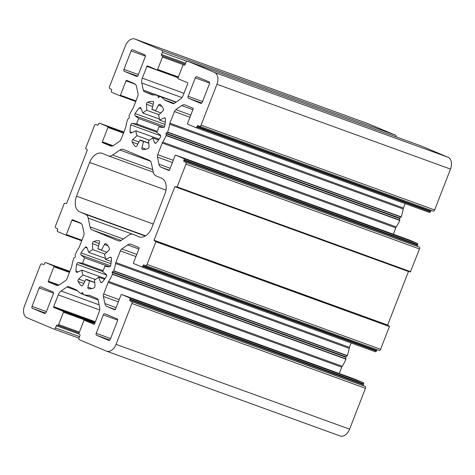 <?xml version="1.0" encoding="UTF-8"?>
<svg xmlns="http://www.w3.org/2000/svg" width="475" height="475" viewBox="0 0 475 475"><rect width="100%" height="100%" fill="white"/><g stroke="black" fill="none" stroke-linecap="round" stroke-linejoin="round"><path stroke-width="0.71" d="M82.947 274.989L78.684 279.051A1.662 1.104 -70 0 0 78.138 281.396A24.914 16.536 -70 0 0 81.249 285.724A1.662 1.104 -70 0 0 81.48 285.873A1.662 1.104 -70 0 0 81.51 285.885A1.662 1.104 -70 0 0 82.977 285.012L86.022 279.264A16.607 11.026 -70 0 0 87.697 280.244A16.607 11.026 -70 0 0 88.029 280.375A16.607 11.026 -70 0 0 89.555 280.749L87.911 287.084A1.662 1.104 -70 0 0 88.415 288.788A1.662 1.104 -70 0 0 88.451 288.8A1.662 1.104 -70 0 0 88.683 288.842A24.914 16.536 -70 0 0 93.807 287.975A1.662 1.104 -70 0 0 94.982 285.891L94.614 279.894A16.607 11.026 -70 0 0 98.592 277.139L100.528 282.043A1.662 1.104 -70 0 0 101.003 282.572A1.662 1.104 -70 0 0 101.032 282.583A1.662 1.104 -70 0 0 102.167 282.186A24.914 16.536 -70 0 0 106.305 276.628A1.662 1.104 -70 0 0 106.234 274.39L102.677 271.652A16.607 11.026 -70 0 0 104.761 266.279L109.143 266.879A1.662 1.104 -70 0 0 110.693 265.317A24.914 16.536 -70 0 0 111.417 258.329A1.662 1.104 -70 0 0 110.806 257.201A1.662 1.104 -70 0 0 110.147 257.248L105.48 259.38A16.607 11.026 -70 0 0 104.452 254.529L108.716 250.473A1.662 1.104 -70 0 0 109.268 248.128A24.914 16.536 -70 0 0 106.151 243.8A1.662 1.104 -70 0 0 105.889 243.633A1.662 1.104 -70 0 0 104.423 244.506L101.383 250.254A16.607 11.026 -70 0 0 99.37 249.149A16.607 11.026 -70 0 0 97.85 248.775L99.495 242.434A1.662 1.104 -70 0 0 98.954 240.724A1.662 1.104 -70 0 0 98.723 240.677A24.914 16.536 -70 0 0 93.593 241.543A1.662 1.104 -70 0 0 92.423 243.633L92.785 249.63A16.607 11.026 -70 0 0 88.813 252.385L86.877 247.475A1.662 1.104 -70 0 0 86.367 246.935A1.662 1.104 -70 0 0 85.239 247.338A24.914 16.536 -70 0 0 81.094 252.89A1.662 1.104 -70 0 0 81.172 255.134L84.728 257.866A16.607 11.026 -70 0 0 82.644 263.245L78.256 262.639A1.662 1.104 -70 0 0 76.712 264.201A24.914 16.536 -70 0 0 75.982 271.189A1.662 1.104 -70 0 0 76.564 272.312A1.662 1.104 -70 0 0 76.6 272.323A1.662 1.104 -70 0 0 77.259 272.276L81.926 270.144A16.607 11.026 -70 0 0 82.947 274.989L95.386 279.508M86.022 279.264L94.768 282.441M151.893 109.44L153.538 103.105A1.662 1.104 -70 0 0 152.998 101.389A1.662 1.104 -70 0 0 152.766 101.347A24.914 16.536 -70 0 0 147.636 102.214A1.662 1.104 -70 0 0 146.466 104.298L146.828 110.301A16.607 11.026 -70 0 0 142.856 113.05L140.921 108.146A1.662 1.104 -70 0 0 140.41 107.605A1.662 1.104 -70 0 0 139.282 108.003A24.914 16.536 -70 0 0 135.137 113.561A1.662 1.104 -70 0 0 135.215 115.805L138.771 118.536A16.607 11.026 -70 0 0 136.687 123.91L132.299 123.31A1.662 1.104 -70 0 0 130.75 124.872A24.914 16.536 -70 0 0 130.025 131.86A1.662 1.104 -70 0 0 130.607 132.976A1.662 1.104 -70 0 0 130.643 132.994A1.662 1.104 -70 0 0 131.302 132.947L135.969 130.809A16.607 11.026 -70 0 0 136.99 135.66L132.727 139.715A1.662 1.104 -70 0 0 132.181 142.067A24.914 16.536 -70 0 0 135.292 146.389A1.662 1.104 -70 0 0 135.523 146.543A1.662 1.104 -70 0 0 135.553 146.555A1.662 1.104 -70 0 0 137.02 145.683L140.066 139.935A16.607 11.026 -70 0 0 141.74 140.909A16.607 11.026 -70 0 0 142.072 141.039A16.607 11.026 -70 0 0 143.598 141.419L141.954 147.755A1.662 1.104 -70 0 0 142.458 149.453A1.662 1.104 -70 0 0 142.494 149.471A1.662 1.104 -70 0 0 142.726 149.512A24.914 16.536 -70 0 0 147.85 148.645A1.662 1.104 -70 0 0 149.025 146.561L148.657 140.558A16.607 11.026 -70 0 0 152.629 137.809L154.571 142.714A1.662 1.104 -70 0 0 155.046 143.242A1.662 1.104 -70 0 0 155.076 143.254A1.662 1.104 -70 0 0 156.21 142.85A24.914 16.536 -70 0 0 160.348 137.299A1.662 1.104 -70 0 0 160.277 135.054L156.72 132.323A16.607 11.026 -70 0 0 158.804 126.95L163.186 127.549A1.662 1.104 -70 0 0 164.736 125.988A24.914 16.536 -70 0 0 165.46 118.999A1.662 1.104 -70 0 0 164.849 117.865A1.662 1.104 -70 0 0 164.19 117.913L159.523 120.05A16.607 11.026 -70 0 0 158.496 115.199L162.759 111.144A1.662 1.104 -70 0 0 163.311 108.793A24.914 16.536 -70 0 0 160.194 104.464A1.662 1.104 -70 0 0 159.933 104.304A1.662 1.104 -70 0 0 158.466 105.177L155.426 110.924A16.607 11.026 -70 0 0 153.413 109.82A16.607 11.026 -70 0 0 151.893 109.44L154.82 110.509M140.066 139.935L148.812 143.112M158.347 97.476L157.771 95.517A31.558 20.948 -70 0 0 152.718 94.941A3.319 2.203 110 0 1 152.107 94.857A3.319 2.203 110 0 1 152.042 94.828L144.394 91.622A3.319 2.203 110 0 1 143.308 90.107L141.811 83.006A6.644 4.412 110 0 1 142.316 78.126L146.876 66.375A0.665 0.439 110 0 1 147.523 65.93L156.982 69.902A0.665 0.439 -70 0 0 157.629 69.451L162.432 57.065A0.997 0.659 -70 0 0 162.183 55.884L161.773 55.712A0.997 0.659 110 0 1 161.524 54.524L162.367 52.357A1.662 1.104 -70 0 0 161.951 50.386L135.096 39.11A9.963 6.614 -70 0 0 134.894 39.027A9.963 6.614 -70 0 0 125.388 45.832L109.535 86.705A1.662 1.104 -70 0 0 109.957 88.683L111.376 89.276A0.997 0.659 110 0 1 111.631 90.464L111.388 91.081A0.997 0.659 -70 0 0 111.637 92.269L119.777 95.683A0.665 0.439 -70 0 0 120.424 95.237L126.006 80.839A0.665 0.439 110 0 1 126.653 80.388L134.377 83.63A6.644 4.412 110 0 1 136.551 86.652L138.047 93.753A3.319 2.203 110 0 1 137.792 96.193L133.279 107.831A3.319 2.203 110 0 1 132.816 108.733A31.558 20.948 -70 0 0 129.016 115.853L129.343 117.806L127.662 119.397A31.558 20.948 -70 0 0 125.857 126.671A3.319 2.203 110 0 1 125.59 127.656L121.077 139.288A3.319 2.203 110 0 1 119.635 141.229L113.816 145.261A6.644 4.412 110 0 1 110.372 145.92A6.644 4.412 110 0 1 110.236 145.867L102.517 142.625A0.665 0.439 110 0 1 102.351 141.835L107.932 127.437A0.665 0.439 -70 0 0 107.766 126.647L99.631 123.227A0.997 0.659 -70 0 0 99.607 123.221A0.997 0.659 -70 0 0 98.657 123.904L98.42 124.521A0.997 0.659 110 0 1 97.47 125.204A0.997 0.659 110 0 1 97.446 125.192L96.021 124.598A1.662 1.104 -70 0 0 95.992 124.581A1.662 1.104 -70 0 0 94.406 125.715L85.577 148.479L87.37 149.946L66.595 203.514L64.327 203.27L55.492 226.035A1.662 1.104 -70 0 0 55.913 228.012L57.333 228.606A0.997 0.659 110 0 1 57.588 229.793L57.344 230.411A0.997 0.659 -70 0 0 57.594 231.598L65.734 235.012A0.665 0.439 -70 0 0 66.381 234.567L71.963 220.168A0.665 0.439 110 0 1 72.61 219.723L80.334 222.965A6.644 4.412 110 0 1 82.508 225.981L84.004 233.083A3.319 2.203 110 0 1 83.748 235.523L79.236 247.16A3.319 2.203 110 0 1 78.773 248.063A31.558 20.948 -70 0 0 75.222 254.6L75.371 256.957L73.827 258.133A31.558 20.948 -70 0 0 71.814 266A3.319 2.203 110 0 1 71.547 266.986L67.034 278.623A3.319 2.203 110 0 1 65.592 280.559L59.773 284.59A6.644 4.412 110 0 1 56.329 285.249A6.644 4.412 110 0 1 56.193 285.196L48.474 281.954A0.665 0.439 110 0 1 48.307 281.164L53.889 266.766A0.665 0.439 -70 0 0 53.723 265.976L45.588 262.562A0.997 0.659 -70 0 0 45.564 262.55A0.997 0.659 -70 0 0 44.614 263.233L44.377 263.851A0.997 0.659 110 0 1 43.427 264.533A0.997 0.659 110 0 1 43.403 264.527L41.978 263.928A1.662 1.104 -70 0 0 41.948 263.916A1.662 1.104 -70 0 0 40.363 265.05L24.51 305.918A9.963 6.614 -70 0 0 27.01 317.769L53.865 329.044A1.662 1.104 -70 0 0 53.895 329.056A1.662 1.104 -70 0 0 55.48 327.922L56.323 325.755A0.997 0.659 110 0 1 57.273 325.078A0.997 0.659 110 0 1 57.291 325.084L57.701 325.256A0.997 0.659 -70 0 0 57.718 325.262A0.997 0.659 -70 0 0 58.668 324.579L63.472 312.2A0.665 0.439 -70 0 0 63.306 311.404L53.847 307.438A0.665 0.439 110 0 1 53.681 306.642L58.241 294.892A6.644 4.412 110 0 1 61.127 291.015L66.945 286.983A3.319 2.203 110 0 1 68.667 286.657A3.319 2.203 110 0 1 68.733 286.68L76.38 289.892A3.319 2.203 110 0 1 76.944 290.302A31.558 20.948 -70 0 0 80.964 293.532L82.68 292.541L83.273 294.542A31.558 20.948 -70 0 0 88.73 295.248A3.319 2.203 110 0 1 89.342 295.337A3.319 2.203 110 0 1 89.407 295.361L97.048 298.573A3.319 2.203 110 0 1 98.135 300.081L99.637 307.183A6.644 4.412 110 0 1 99.127 312.063L94.573 323.813A0.665 0.439 110 0 1 93.925 324.265L84.467 320.293A0.665 0.439 -70 0 0 83.82 320.738L79.016 333.123A0.997 0.659 -70 0 0 79.266 334.311L79.669 334.477A0.997 0.659 110 0 1 79.919 335.665L79.082 337.832A1.662 1.104 -70 0 0 79.497 339.809L106.353 351.084A9.963 6.614 -70 0 0 106.548 351.162A9.963 6.614 -70 0 0 116.054 344.357L131.907 303.483A1.662 1.104 -70 0 0 131.492 301.512L130.067 300.913A0.997 0.659 110 0 1 129.817 299.725L130.055 299.108A0.997 0.659 -70 0 0 129.806 297.926L121.671 294.506A0.665 0.439 -70 0 0 121.024 294.957L115.437 309.35A0.665 0.439 110 0 1 114.79 309.801L107.071 306.559A6.644 4.412 110 0 1 104.898 303.537L103.402 296.436A3.319 2.203 110 0 1 103.651 293.995L108.163 282.364A3.319 2.203 110 0 1 108.627 281.455A31.558 20.948 -70 0 0 112.433 274.336L112.272 271.943L113.78 270.792A31.558 20.948 -70 0 0 115.585 263.518A3.319 2.203 110 0 1 115.853 262.533L120.371 250.901A3.319 2.203 110 0 1 121.814 248.959L127.627 244.928A6.644 4.412 110 0 1 131.076 244.275A6.644 4.412 110 0 1 131.213 244.322L138.932 247.564A0.665 0.439 110 0 1 139.098 248.354L133.511 262.752A0.665 0.439 -70 0 0 133.677 263.542L141.817 266.962A0.997 0.659 -70 0 0 141.835 266.968A0.997 0.659 -70 0 0 142.785 266.291L143.028 265.668A0.997 0.659 110 0 1 143.978 264.991A0.997 0.659 110 0 1 143.996 264.997L145.421 265.596A1.662 1.104 -70 0 0 145.457 265.608A1.662 1.104 -70 0 0 147.042 264.474L155.865 241.716L154.072 240.243L174.848 186.675L177.122 186.912L185.951 164.154A1.662 1.104 -70 0 0 185.535 162.177L184.11 161.583A0.997 0.659 110 0 1 183.861 160.396L184.098 159.778A0.997 0.659 -70 0 0 183.849 158.591L175.714 155.177A0.665 0.439 -70 0 0 175.067 155.622L169.48 170.02A0.665 0.439 110 0 1 168.833 170.472L161.114 167.23A6.644 4.412 110 0 1 158.941 164.208L157.445 157.106A3.319 2.203 110 0 1 157.694 154.666L162.207 143.028A3.319 2.203 110 0 1 162.67 142.126A31.558 20.948 -70 0 0 166.22 135.589L166.078 133.232L167.616 132.062A31.558 20.948 -70 0 0 169.628 124.189A3.319 2.203 110 0 1 169.896 123.203L174.414 111.572A3.319 2.203 110 0 1 175.857 109.63L181.67 105.598A6.644 4.412 110 0 1 185.119 104.939A6.644 4.412 110 0 1 185.25 104.993L192.975 108.235A0.665 0.439 110 0 1 193.141 109.024L187.554 123.423A0.665 0.439 -70 0 0 187.72 124.212L195.86 127.633A0.997 0.659 -70 0 0 195.878 127.638A0.997 0.659 -70 0 0 196.828 126.956L197.072 126.338A0.997 0.659 110 0 1 198.022 125.655A0.997 0.659 110 0 1 198.039 125.667L199.464 126.261A1.662 1.104 -70 0 0 199.5 126.279A1.662 1.104 -70 0 0 201.085 125.145L216.938 84.271A9.963 6.614 -70 0 0 214.433 72.42L187.583 61.144A1.662 1.104 -70 0 0 187.548 61.132A1.662 1.104 -70 0 0 185.963 62.267L185.125 64.434A0.997 0.659 110 0 1 184.175 65.117A0.997 0.659 110 0 1 184.152 65.105L183.748 64.938A0.997 0.659 -70 0 0 183.724 64.927A0.997 0.659 -70 0 0 182.774 65.609L177.971 77.995A0.665 0.439 -70 0 0 178.137 78.785L187.601 82.757A0.665 0.439 110 0 1 187.768 83.547L183.208 95.297A6.644 4.412 110 0 1 180.316 99.174L174.503 103.206A3.319 2.203 110 0 1 172.775 103.532A3.319 2.203 110 0 1 172.71 103.508L165.068 100.296A3.319 2.203 110 0 1 164.504 99.893A31.558 20.948 -70 0 0 160.105 96.461L158.347 97.476M339.904 435.89A9.963 6.614 -70 0 0 340.106 435.973A9.963 6.614 -70 0 0 349.612 429.168L365.465 388.295A1.662 1.104 -70 0 0 365.043 386.317L363.624 385.724A0.997 0.659 110 0 1 363.369 384.536L363.613 383.919A0.997 0.659 -70 0 0 363.363 382.731L355.223 379.317A0.665 0.439 -70 0 0 355.199 379.305L121.671 294.506L355.211 379.311M339.257 373.516L341.721 367.169A3.319 2.203 110 0 1 342.184 366.267A31.558 20.948 -70 0 0 345.984 359.147L345.657 357.194L347.338 355.603A31.558 20.948 -70 0 0 349.143 348.329A3.319 2.203 110 0 1 349.41 347.344L351.108 342.962M375.392 351.779L141.835 266.968L375.369 351.773A0.997 0.659 -70 0 0 375.392 351.779A0.997 0.659 -70 0 0 376.343 351.096L376.58 350.479A0.997 0.659 110 0 1 377.269 349.784M145.493 265.62L378.979 350.402A1.662 1.104 -70 0 0 379.008 350.419A1.662 1.104 -70 0 0 380.594 349.285L389.423 326.527L387.63 325.054L408.553 271.29M410.364 271.949L176.807 187.138L410.364 271.949L419.508 248.965A1.662 1.104 -70 0 0 419.087 246.988L417.668 246.394A0.997 0.659 110 0 1 417.412 245.207L417.656 244.589A0.997 0.659 -70 0 0 417.406 243.402L409.266 239.988A0.665 0.439 -70 0 0 409.242 239.976M393.3 234.187L395.764 227.84A3.319 2.203 110 0 1 396.227 226.937A31.558 20.948 -70 0 0 399.778 220.4L399.629 218.043L401.173 216.867A31.558 20.948 -70 0 0 403.186 209A3.319 2.203 110 0 1 403.453 208.014L405.151 203.632M195.902 127.644L429.412 212.438A0.997 0.659 -70 0 0 429.436 212.45A0.997 0.659 -70 0 0 430.386 211.767L430.623 211.149A0.997 0.659 110 0 1 431.312 210.455M199.536 126.285L433.022 211.072A1.662 1.104 -70 0 0 433.052 211.084A1.662 1.104 -70 0 0 434.637 209.95L450.49 169.082A9.963 6.614 -70 0 0 447.99 157.231L421.135 145.956A1.662 1.104 -70 0 0 421.105 145.944A1.662 1.104 -70 0 0 421.07 145.932M396.025 136.836A1.662 1.104 -70 0 0 395.503 135.191L368.647 123.916A9.963 6.614 -70 0 0 368.452 123.838A9.963 6.614 -70 0 0 368.244 123.773M118.002 240.76A6.644 4.412 -70 0 0 118.138 240.813A6.644 4.412 -70 0 0 121.582 240.154L128.808 235.149A8.307 5.51 110 0 1 133.113 234.329A8.307 5.51 110 0 1 133.279 234.395L138.872 236.74A13.288 8.817 -70 0 0 139.139 236.847A13.288 8.817 -70 0 0 151.816 227.774L164.902 194.02A13.288 8.817 -70 0 0 161.571 178.22L155.978 175.875A8.307 5.51 110 0 1 153.265 172.098L151.4 163.281A6.644 4.412 -70 0 0 149.227 160.259L123.441 149.429A6.644 4.412 -70 0 0 123.31 149.376A6.644 4.412 -70 0 0 119.86 150.035L112.64 155.04A8.307 5.51 110 0 1 108.33 155.865A8.307 5.51 110 0 1 108.163 155.8L102.576 153.449A13.288 8.817 -70 0 0 102.303 153.348A13.288 8.817 -70 0 0 89.633 162.42L76.54 196.169A13.288 8.817 -70 0 0 79.877 211.969L85.464 214.314A8.307 5.51 110 0 1 88.184 218.096L90.042 226.913A6.644 4.412 -70 0 0 92.215 229.93L118.275 240.861M136.479 76.41A1.662 1.104 -70 0 0 136.509 76.427A1.662 1.104 -70 0 0 138.094 75.293L145.237 56.869A1.662 1.104 -70 0 0 144.822 54.892L132.721 49.81A1.662 1.104 -70 0 0 132.685 49.798A1.662 1.104 -70 0 0 131.1 50.932L123.957 69.356A1.662 1.104 -70 0 0 124.373 71.327L136.545 76.439M188.142 96.306A1.662 1.104 -70 0 0 188.557 98.278L200.658 103.36A1.662 1.104 -70 0 0 200.693 103.372A1.662 1.104 -70 0 0 202.279 102.238L209.422 83.82A1.662 1.104 -70 0 0 209.006 81.843L196.899 76.76A1.662 1.104 -70 0 0 196.87 76.748A1.662 1.104 -70 0 0 195.284 77.882L188.142 96.306L202.552 101.537M143.598 141.419L148.829 143.313M136.99 135.66L149.429 140.178M135.969 130.809L159.119 139.217M136.687 123.91L157.201 131.361M138.771 118.536L163.525 127.526M142.856 113.05L159.434 119.071M146.828 110.301L159 114.718M155.426 110.924L160.9 112.913M159.523 120.05L165.318 122.152M152.629 137.809L158.591 139.971M53.307 293.888A1.662 1.104 -70 0 0 52.891 291.911L40.785 286.829A1.662 1.104 -70 0 0 40.755 286.817A1.662 1.104 -70 0 0 39.17 287.951L32.021 306.375A1.662 1.104 -70 0 0 32.437 308.346L44.543 313.429A1.662 1.104 -70 0 0 44.579 313.441A1.662 1.104 -70 0 0 46.158 312.307L53.307 293.888M104.969 313.779A1.662 1.104 -70 0 0 104.933 313.767A1.662 1.104 -70 0 0 103.354 314.901L96.205 333.319A1.662 1.104 -70 0 0 96.621 335.297L108.728 340.379A1.662 1.104 -70 0 0 108.763 340.391A1.662 1.104 -70 0 0 110.343 339.257L117.491 320.833A1.662 1.104 -70 0 0 117.076 318.862L104.969 313.779M105.48 259.38L111.275 261.482M98.592 277.139L104.548 279.3M89.555 280.749L94.786 282.649M81.926 270.144L105.076 278.552M82.644 263.245L103.158 270.691M84.728 257.866L109.482 266.855M88.813 252.385L105.391 258.4M92.785 249.63L104.957 254.048M97.85 248.775L100.777 249.838M101.383 250.254L106.857 252.243M75.982 271.189L78.013 271.926M81.249 285.724L81.819 285.932M87.911 287.084L91.895 288.533M100.528 282.043L101.769 282.494M154.571 142.714L155.812 143.165M130.025 131.86L132.056 132.596M135.292 146.389L135.862 146.597M141.954 147.755L145.938 149.203M158.24 97.327L158.543 97.434M83.273 294.542L98.099 299.927L83.273 294.542M81.16 293.508L83.119 294.221M65.758 235.024L81.7 240.813L65.746 235.018M66.381 234.567L81.932 240.213M71.963 220.168L81.207 223.523M48.474 281.954L57.908 285.38M48.307 281.164L58.989 285.042M53.889 266.766L69.439 272.413M53.723 265.976L69.688 271.777M45.588 262.562L69.849 271.368L45.564 262.55M53.93 329.068L78.975 338.164L53.895 329.056M55.48 327.922L79.533 336.656M56.323 325.755L78.975 333.984M57.742 325.268L79.058 333.011L57.718 325.262M58.668 324.579L79.408 332.114M63.472 312.2L94.679 323.528M63.306 311.404L94.929 322.887M53.847 307.438L95.113 322.418M53.681 306.642L95.362 321.777M58.241 294.892L99.691 309.943M61.127 291.015L99.138 304.819M66.945 286.983L77.383 290.777M88.73 295.248L91.752 296.347M116.054 344.357L349.612 429.168M131.907 303.483L365.465 388.295M131.492 301.512L365.043 386.317M130.067 300.913L363.624 385.724M129.817 299.725L363.369 384.536M130.055 299.108L363.613 383.919M129.806 297.926L363.363 382.731M107.071 306.559L115.33 309.558M104.898 303.537L116.114 307.61M103.402 296.436L118.346 301.863M103.651 293.995L119.207 299.642M108.163 282.364L341.721 367.169M108.627 281.455L342.184 366.267M112.433 274.336L345.984 359.147M112.462 274.081L346.02 358.892M112.106 272.383L345.657 357.194M112.272 271.943L345.83 356.755M113.626 271.005L347.183 355.817M113.78 270.792L347.338 355.603M115.585 263.518L349.143 348.329M115.853 262.533L349.41 347.344M120.371 250.901L135.921 256.548M121.814 248.959L136.758 254.386M127.627 244.928L138.848 249.001M142.785 266.291L376.343 351.096M143.028 265.668L376.58 350.479M147.042 264.474L380.594 349.285M155.865 241.716L389.423 326.527M155.782 241.318L389.34 326.129M154.155 240.635L387.713 325.446M154.072 240.243L387.63 325.054M174.848 186.675L408.405 271.486M177.122 186.912L410.679 271.724M185.951 164.154L419.508 248.965M185.535 162.177L419.087 246.988M184.11 161.583L417.668 246.394M183.861 160.396L417.412 245.207M184.098 159.778L417.656 244.589M183.849 158.591L417.406 243.402M175.714 155.177L409.266 239.988M161.114 167.23L169.373 170.228M158.941 164.208L170.157 168.281M157.445 157.106L172.389 162.533M157.694 154.666L173.25 160.312M162.207 143.028L395.764 227.84M162.67 142.126L396.227 226.937M166.22 135.589L399.778 220.4M166.256 135.322L399.813 220.133M165.906 133.671L399.463 218.482M166.078 133.232L399.629 218.043M167.467 132.27L401.025 217.081M167.616 132.062L401.173 216.867M169.628 124.189L403.186 209M169.896 123.203L403.453 208.014M174.414 111.572L189.964 117.218M175.857 109.63L190.802 115.057M181.67 105.598L192.892 109.672M196.828 126.956L430.386 211.767M197.072 126.338L430.623 211.149M201.085 125.145L434.637 209.95M216.938 84.271L450.49 169.082M214.433 72.42L447.99 157.231M187.583 61.144L421.135 145.956M165.068 100.296L173.915 103.508M164.504 99.893L174.171 103.402M160.105 96.461L175.94 102.208L160.093 96.449M157.89 95.677L160.016 96.443M157.783 95.522L176.029 102.149L157.777 95.522M144.394 91.622L153.478 94.917M143.308 90.107L176.178 102.042M141.811 83.006L181.943 97.583M142.316 78.126L183.997 93.26M146.876 66.375L178.083 77.71M157.011 69.908L178.131 77.579L156.993 69.902M157.629 69.451L178.362 76.98M162.432 57.065L184.543 65.099M162.183 55.884L185.197 64.238M161.773 55.712L185.208 64.22M161.524 54.524L185.577 63.258M162.367 52.357L186.794 61.228M161.951 50.386L395.503 135.191M135.096 39.11L368.647 123.916M119.801 95.695L135.743 101.484L119.789 95.689M120.424 95.237L135.975 100.884M126.006 80.839L135.25 84.194M102.517 142.625L111.952 146.051M102.351 141.835L113.032 145.712M107.932 127.437L123.482 133.083M107.766 126.647L123.732 132.442M99.631 123.227L123.892 132.038L99.607 123.221M96.021 124.598L97.731 125.216L95.992 124.581M92.215 229.93L121.137 240.433M90.042 226.913L123.28 238.978M88.184 218.096L132.382 234.145M85.464 214.314L145.249 236.027M79.877 211.969L145.582 235.826M76.54 196.169L153.265 224.028M89.633 162.42L165.971 190.137M112.64 155.04L152.736 169.599M119.86 150.035L150.403 161.126M138.872 236.74L139.412 236.936M124.373 71.327L137.554 76.113M123.957 69.356L138.368 74.587M131.1 50.932L145.403 56.127M188.557 98.278L201.732 103.063M195.284 77.882L209.582 83.072M132.181 142.067L137.845 144.121M132.727 139.715L138.979 141.989M130.75 124.872L160.657 135.731M132.299 123.31L156.786 132.198M135.215 115.805L164.582 126.469M135.137 113.561L165.027 124.414M139.282 108.003L141.128 108.68M146.466 104.298L152.641 106.543M147.636 102.214L153.241 104.251M152.766 101.347L153.205 101.508M158.466 105.177L161.898 106.424M164.19 117.913L165.324 118.328M32.437 308.346L45.618 313.132M32.021 306.375L46.431 311.606M39.17 287.951L53.467 293.14M103.354 314.901L117.652 320.091M96.621 335.297L109.802 340.082M96.205 333.319L110.616 338.556M110.147 257.248L111.281 257.658M78.138 281.396L83.802 283.45M78.684 279.051L84.936 281.319M76.712 264.201L106.614 275.061M78.256 262.639L102.742 271.534M81.172 255.134L110.538 265.798M81.094 252.89L110.984 263.744M85.239 247.338L87.085 248.009M92.423 243.633L98.598 245.872M93.593 241.543L99.198 243.58M98.723 240.677L99.162 240.837M104.423 244.506L107.861 245.753M80.987 293.544L83.143 294.328M106.548 351.162L340.106 435.973M145.457 265.608L379.008 350.419M175.703 155.171L409.254 239.982M195.878 127.638L429.436 212.45M199.5 126.279L433.052 211.084M187.548 61.132L421.105 145.944M134.894 39.027L368.452 123.838M108.33 155.865L153.283 172.188"/></g></svg>

